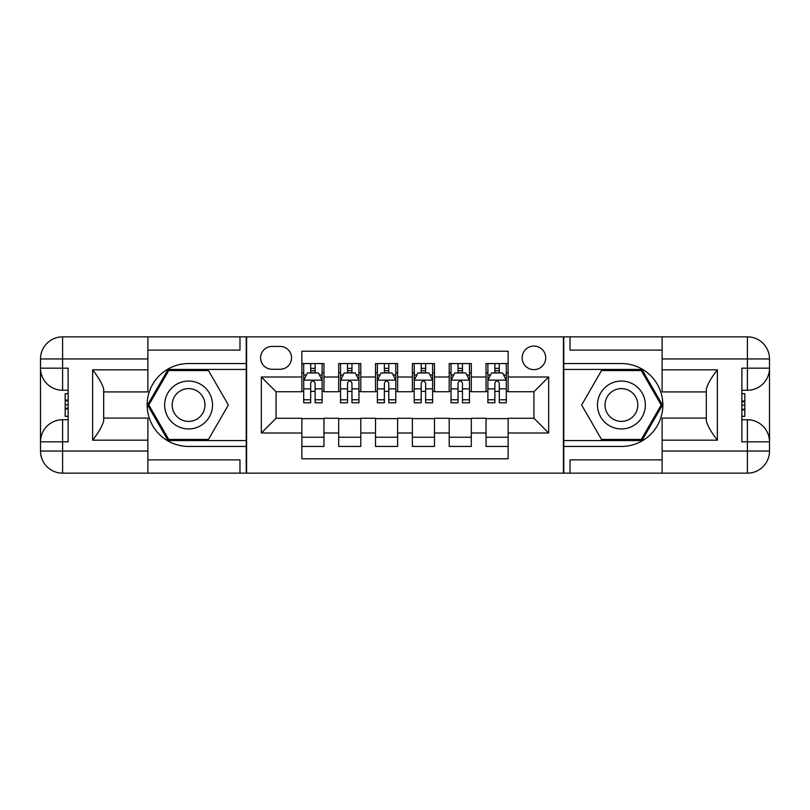 <?xml version="1.0" encoding="UTF-8"?>
<svg xmlns="http://www.w3.org/2000/svg" width="810" height="810" viewBox="0 0 810 810"><rect width="100%" height="100%" fill="white"/><g stroke="black" fill="none" stroke-linecap="round" stroke-linejoin="round"><path stroke-width="1.21" d="M533.932 346.062A11.786 11.786 0 0 0 522.136 357.848A11.786 11.786 0 0 0 533.932 369.633A11.786 11.786 0 0 0 545.717 357.848A11.786 11.786 0 0 0 533.932 346.062M147.876 459.888L239.973 459.888L239.973 473.151L662.124 473.151L662.124 451.048L747.397 451.048L747.397 441.835L741.869 441.835L741.869 368.165L747.397 368.165L747.397 358.951L662.124 358.951L662.124 369.826L717.376 369.826L717.376 440.174C711.484 432.611 707.798 426.232 706.32 421.038L706.32 388.962C707.798 383.768 711.484 377.389 717.376 369.826M508.143 363.558L486.041 363.558L486.041 377.004L471.309 377.004L471.309 391.736L486.041 391.736L486.041 377.004M471.309 377.004L471.309 363.558L449.206 363.558L449.206 377.004L434.474 377.004L434.474 391.736L449.206 391.736L449.206 377.004M434.474 377.004L434.474 363.558L412.371 363.558L412.371 377.004L397.629 377.004L397.629 391.736L412.371 391.736L412.371 377.004M397.629 377.004L397.629 363.558L375.526 363.558L375.526 377.004L360.794 377.004L360.794 391.736L375.526 391.736L375.526 377.004M360.794 377.004L360.794 363.558L338.691 363.558L338.691 391.736L323.959 391.736L323.959 363.558L301.857 363.558M301.857 446.442L323.959 446.442L323.959 418.264L338.691 418.264L338.691 446.442L360.794 446.442L360.794 418.264L375.526 418.264L375.526 432.996L360.794 432.996M375.526 432.996L375.526 446.442L397.629 446.442L397.629 418.264L412.371 418.264L412.371 432.996L397.629 432.996M412.371 432.996L412.371 446.442L434.474 446.442L434.474 418.264L449.206 418.264L449.206 432.996L434.474 432.996M449.206 432.996L449.206 446.442L471.309 446.442L471.309 418.264L486.041 418.264L486.041 432.996L471.309 432.996M272.018 369.269L280.118 369.269A11.421 11.421 0 0 0 291.539 357.848A11.421 11.421 0 0 0 280.118 346.427L272.018 346.427A11.421 11.421 0 0 0 260.597 357.848A11.421 11.421 0 0 0 272.018 369.269M662.124 350.112L570.027 350.112L570.027 336.849L563.396 336.849L563.396 473.151M563.396 336.849L147.876 336.849L147.876 358.951L62.603 358.951L62.603 368.165L68.131 368.165L68.131 441.835L62.603 441.835L62.603 451.048L147.876 451.048L147.876 440.174L92.624 440.174L92.624 369.826C98.516 377.389 102.202 383.768 103.68 388.962L103.68 421.038C102.202 426.232 98.516 432.611 92.624 440.174M246.605 473.151L246.605 336.849M508.143 377.004L508.143 351.216L301.857 351.216L301.857 391.736L276.068 391.736L276.068 418.264L301.857 418.264L301.857 458.784L508.143 458.784L508.143 418.264L533.932 418.264L533.932 391.736L508.143 391.736L508.143 377.004L548.664 377.004L548.664 432.996L508.143 432.996M301.857 432.996L261.336 432.996L261.336 377.004L301.857 377.004M486.041 432.996L486.041 446.442L508.143 446.442M301.857 372.772L303.699 372.772M310.696 372.772L315.12 372.772M322.117 372.772L323.959 372.772M301.857 391.372L303.699 391.372M310.696 391.372L315.12 391.372M322.117 391.372L323.959 391.372M301.857 418.628L323.959 418.628M301.857 437.228L323.959 437.228M338.691 391.372L340.534 391.372M347.531 391.372L351.955 391.372M358.951 391.372L360.794 391.372M338.691 372.772L340.534 372.772M347.531 372.772L351.955 372.772M358.951 372.772L360.794 372.772M338.691 418.628L360.794 418.628M338.691 437.228L360.794 437.228M375.526 418.628L397.629 418.628M375.526 437.228L397.629 437.228M375.526 372.772L377.369 372.772M384.375 372.772L388.79 372.772M395.786 372.772L397.629 372.772M375.526 391.372L377.369 391.372M384.375 391.372L388.79 391.372M395.786 391.372L397.629 391.372M412.371 418.628L434.474 418.628M412.371 437.228L434.474 437.228M412.371 372.772L414.214 372.772M421.21 372.772L425.625 372.772M432.631 372.772L434.474 372.772M412.371 391.372L414.214 391.372M421.21 391.372L425.625 391.372M432.631 391.372L434.474 391.372M449.206 418.628L471.309 418.628M449.206 437.228L471.309 437.228M449.206 372.772L451.048 372.772M458.045 372.772L462.469 372.772M469.466 372.772L471.309 372.772M449.206 391.372L451.048 391.372M458.045 391.372L462.469 391.372M469.466 391.372L471.309 391.372M486.041 418.628L508.143 418.628M486.041 437.228L508.143 437.228M486.041 372.772L487.883 372.772M494.88 372.772L499.304 372.772M506.301 372.772L508.143 372.772M486.041 391.372L487.883 391.372M494.88 391.372L499.304 391.372M506.301 391.372L508.143 391.372M276.068 391.736L261.336 377.004M276.068 418.264L261.336 432.996M548.664 377.004L533.932 391.736M548.664 432.996L533.932 418.264M315.12 368.347L310.696 368.347M322.117 399.786L315.12 399.786L315.12 402.793L322.117 402.793L322.117 380.315L318.431 372.954L307.385 372.954L303.699 380.315L303.699 402.793L310.696 402.793L310.696 399.786L303.699 399.786M303.699 380.315L303.699 363.558M322.117 380.315L322.117 363.558M310.696 372.954L310.696 363.558M315.12 363.558L315.12 372.954M315.12 399.786L315.12 383.079C313.642 380.244 312.174 380.244 310.696 383.079L310.696 399.786M200.556 384.264A23.946 23.946 0 0 0 167.852 393.032A23.946 23.946 0 0 0 176.61 425.736A23.946 23.946 0 0 0 209.324 416.968A23.946 23.946 0 0 0 200.556 384.264M196.779 390.805A16.392 16.392 0 0 0 174.383 396.809A16.392 16.392 0 0 0 180.387 419.195A16.392 16.392 0 0 0 202.784 413.191A16.392 16.392 0 0 0 196.779 390.805M208.474 439.445L168.703 439.445L148.817 405L168.703 370.555L208.474 370.555L228.359 405L208.474 439.445M633.39 384.264A23.946 23.946 0 0 0 600.676 393.032A23.946 23.946 0 0 0 609.444 425.736A23.946 23.946 0 0 0 642.148 416.968A23.946 23.946 0 0 0 633.39 384.264M629.613 390.805A16.392 16.392 0 0 0 607.216 396.809A16.392 16.392 0 0 0 613.221 419.195A16.392 16.392 0 0 0 635.617 413.191A16.392 16.392 0 0 0 629.613 390.805M641.297 439.445L601.526 439.445L581.641 405L601.526 370.555L641.297 370.555L661.183 405L641.297 439.445M246.23 336.849L246.23 363.558L188.588 363.558A41.442 41.442 0 0 0 147.147 405A41.442 41.442 0 0 0 188.588 446.442L246.23 446.442L246.23 473.151M92.624 369.826L147.876 369.826L147.876 358.951M147.876 369.826L147.876 391.918L103.68 391.918M147.876 451.048L147.876 473.151L62.603 473.151A22.103 22.103 0 0 1 40.5 451.048L40.5 358.951A22.103 22.103 0 0 1 62.603 336.849L147.876 336.849M246.23 363.558L246.23 369.451L168.065 369.451L147.541 405L168.065 440.549L246.23 440.549L246.23 369.451M246.23 440.549L246.23 446.442M103.68 418.082L147.876 418.082L147.876 440.174M239.973 473.151L147.876 473.151M40.5 441.835A22.103 22.103 0 0 1 62.603 419.732A22.103 22.103 0 0 0 40.5 441.835L62.603 441.835L62.603 419.732L68.131 419.732M68.131 390.268L62.603 390.268L62.603 368.165L40.5 368.165A22.103 22.103 0 0 0 62.603 390.268A22.103 22.103 0 0 1 40.5 368.165M239.973 336.849L239.973 350.112L147.876 350.112M68.131 393.67L65.185 393.67L65.185 408.25L68.131 408.25M65.185 404.828L68.131 404.828M65.185 400.758L68.131 400.758M65.185 400.089L68.131 400.089M65.185 408.25L65.185 416.33L68.131 416.33M65.185 408.979L68.131 408.979M563.77 473.151L563.77 446.442L621.412 446.442A41.442 41.442 0 0 0 662.853 405A41.442 41.442 0 0 0 621.412 363.558L563.77 363.558L563.77 336.849M717.376 440.174L662.124 440.174L662.124 451.048M662.124 440.174L662.124 418.082L706.32 418.082M662.124 358.951L662.124 336.849L747.397 336.849A22.103 22.103 0 0 1 769.5 358.951L769.5 451.048A22.103 22.103 0 0 1 747.397 473.151L662.124 473.151M563.77 446.442L563.77 440.549L641.935 440.549L662.458 405L641.935 369.451L563.77 369.451L563.77 440.549M563.77 369.451L563.77 363.558M706.32 391.918L662.124 391.918L662.124 369.826M570.027 336.849L662.124 336.849M769.5 368.165A22.103 22.103 0 0 1 747.397 390.268A22.103 22.103 0 0 0 769.5 368.165L747.397 368.165L747.397 390.268L741.869 390.268M741.869 419.732L747.397 419.732L747.397 441.835L769.5 441.835A22.103 22.103 0 0 0 747.397 419.732A22.103 22.103 0 0 1 769.5 441.835M570.027 473.151L570.027 459.888L662.124 459.888M741.869 416.33L744.815 416.33L744.815 401.75L741.869 401.75M744.815 405.172L741.869 405.172M744.815 409.242L741.869 409.242M744.815 409.911L741.869 409.911M744.815 401.75L744.815 393.67L741.869 393.67M744.815 401.021L741.869 401.021M351.955 368.347L347.531 368.347M358.951 399.786L351.955 399.786L351.955 402.793L358.951 402.793L358.951 380.315L355.266 372.954L344.22 372.954L340.534 380.315L340.534 402.793L347.531 402.793L347.531 399.786L340.534 399.786M340.534 380.315L340.534 363.558M358.951 380.315L358.951 363.558M347.531 372.954L347.531 363.558M351.955 363.558L351.955 372.954M351.955 399.786L351.955 383.079C350.487 380.244 349.009 380.244 347.531 383.079L347.531 399.786M388.79 368.347L384.375 368.347M395.786 399.786L388.79 399.786L388.79 402.793L395.786 402.793L395.786 380.315L392.111 372.954L381.054 372.954L377.369 380.315L377.369 402.793L384.375 402.793L384.375 399.786L377.369 399.786M377.369 380.315L377.369 363.558M395.786 380.315L395.786 363.558M384.375 372.954L384.375 363.558M388.79 363.558L388.79 372.954M388.79 399.786L388.79 383.079C387.322 380.244 385.843 380.244 384.375 383.079L384.375 399.786M425.625 368.347L421.21 368.347M432.631 399.786L425.625 399.786L425.625 402.793L432.631 402.793L432.631 380.315L428.946 372.954L417.889 372.954L414.214 380.315L414.214 402.793L421.21 402.793L421.21 399.786L414.214 399.786M414.214 380.315L414.214 363.558M432.631 380.315L432.631 363.558M421.21 372.954L421.21 363.558M425.625 363.558L425.625 372.954M425.625 399.786L425.625 383.079C424.156 380.244 422.688 380.244 421.21 383.079L421.21 399.786M462.469 368.347L458.045 368.347M469.466 399.786L462.469 399.786L462.469 402.793L469.466 402.793L469.466 380.315L465.78 372.954L454.734 372.954L451.048 380.315L451.048 402.793L458.045 402.793L458.045 399.786L451.048 399.786M451.048 380.315L451.048 363.558M469.466 380.315L469.466 363.558M458.045 372.954L458.045 363.558M462.469 363.558L462.469 372.954M462.469 399.786L462.469 383.079C460.991 380.244 459.523 380.244 458.045 383.079L458.045 399.786M499.304 368.347L494.88 368.347M506.301 399.786L499.304 399.786L499.304 402.793L506.301 402.793L506.301 380.315L502.615 372.954L491.569 372.954L487.883 380.315L487.883 402.793L494.88 402.793L494.88 399.786L487.883 399.786M487.883 380.315L487.883 363.558M506.301 380.315L506.301 363.558M494.88 372.954L494.88 363.558M499.304 363.558L499.304 372.954M499.304 399.786L499.304 383.079C497.826 380.244 496.358 380.244 494.88 383.079L494.88 399.786M338.691 432.996L323.959 432.996M338.691 377.004L323.959 377.004M322.026 380.133L303.791 380.133M303.699 374.979L306.372 374.979M319.444 374.979L322.117 374.979M310.696 388.861L303.699 388.861M322.117 388.861L315.12 388.861M315.12 370.697L310.696 370.697M62.603 336.849A22.103 22.103 0 0 0 40.5 358.951L62.603 358.951L62.603 336.849M62.603 473.151L62.603 451.048L40.5 451.048A22.103 22.103 0 0 0 62.603 473.151M747.397 473.151A22.103 22.103 0 0 0 769.5 451.048L747.397 451.048L747.397 473.151M747.397 336.849L747.397 358.951L769.5 358.951A22.103 22.103 0 0 0 747.397 336.849M358.86 380.133L340.625 380.133M340.534 374.979L343.207 374.979M356.289 374.979L358.951 374.979M347.531 388.861L340.534 388.861M358.951 388.861L351.955 388.861M351.955 370.697L347.531 370.697M395.695 380.133L377.46 380.133M377.369 374.979L380.042 374.979M393.123 374.979L395.786 374.979M384.375 388.861L377.369 388.861M395.786 388.861L388.79 388.861M388.79 370.697L384.375 370.697M432.54 380.133L414.305 380.133M414.214 374.979L416.877 374.979M429.958 374.979L432.631 374.979M421.21 388.861L414.214 388.861M432.631 388.861L425.625 388.861M425.625 370.697L421.21 370.697M469.375 380.133L451.14 380.133M451.048 374.979L453.711 374.979M466.793 374.979L469.466 374.979M458.045 388.861L451.048 388.861M469.466 388.861L462.469 388.861M462.469 370.697L458.045 370.697M506.209 380.133L487.974 380.133M487.883 374.979L490.556 374.979M503.628 374.979L506.301 374.979M494.88 388.861L487.883 388.861M506.301 388.861L499.304 388.861M499.304 370.697L494.88 370.697"/></g></svg>
